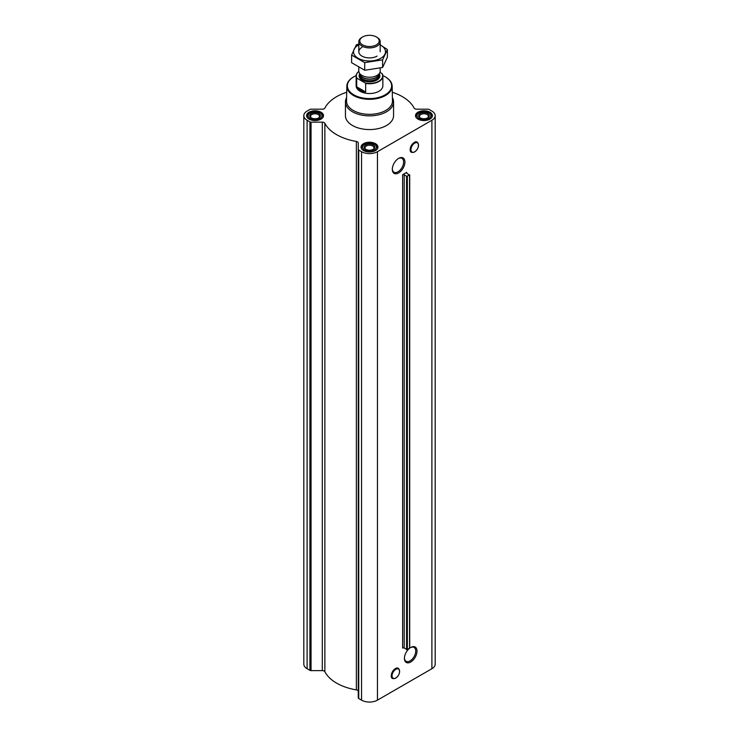 <?xml version="1.0" encoding="UTF-8"?>
<svg xmlns="http://www.w3.org/2000/svg" width="739" height="739" viewBox="0 0 739 739"><rect width="100%" height="100%" fill="white"/><g stroke="black" fill="none" stroke-linecap="round" stroke-linejoin="round"><path stroke-width="1.11" d="M398.284 158.599A8 4.619 -60 0 1 401.97 158.377A8 4.619 -60 0 1 403.198 164.779A8 4.619 -60 0 1 397.97 171.827A8 4.619 -60 0 1 393.97 172.224A8 4.619 -60 0 1 392.326 168.917M410.533 150.941A5.515 3.187 -60 0 1 411.364 145.518A5.515 3.187 -60 0 1 415.651 142.091M398.617 172.944A8.914 5.145 -60 0 1 392.317 169.305A8.914 5.145 -60 0 1 398.617 158.395A8.914 5.145 -60 0 1 404.917 162.035A8.914 5.145 -60 0 1 398.617 172.944M402.635 174.709A1.072 0.619 0 0 1 404.205 174.737L406.561 176.335L409.554 175.078L406.764 173.259A1.072 0.619 0 0 1 406.699 172.353L402.635 174.709L402.635 648.048A1.072 0.619 0 0 1 404.205 648.085L407.346 649.701L409.554 647.983M346.711 92.255A46.529 26.863 0 0 0 324.864 108.079A2.67 1.543 0 0 1 322.306 109.187L311.054 109.187A1.607 0.924 0 0 0 309.918 109.455L307.101 111.09A11.233 6.485 0 0 0 303.812 115.672A11.233 6.485 0 0 0 307.101 120.254L309.918 121.889A1.607 0.924 0 0 0 311.054 122.157L322.306 122.157A2.67 1.543 0 0 1 324.864 123.265A46.529 26.863 0 0 0 356.355 141.435A2.67 1.543 0 0 1 358.267 142.923L358.267 697.865A1.607 0.924 0 0 0 358.738 698.521L361.556 700.147A11.233 6.485 0 0 0 377.444 700.147L431.899 668.712A11.233 6.485 0 0 0 435.188 664.13L435.188 115.672A11.233 6.485 0 0 0 431.899 111.09L429.082 109.455A1.607 0.924 0 0 0 427.946 109.187L416.694 109.187A2.67 1.543 0 0 1 414.136 108.079A46.529 26.863 0 0 0 392.289 92.255M358.267 149.417A1.607 0.924 0 0 0 358.738 150.072L361.556 151.698A11.233 6.485 0 0 0 377.444 151.698L431.899 120.254A11.233 6.485 0 0 0 435.188 115.672M409.711 648.14A8.914 5.145 -60 0 1 410.718 647.466A8.914 5.145 -60 0 1 417.018 651.096A8.914 5.145 -60 0 1 410.718 662.015A8.914 5.145 -60 0 1 404.418 658.375A8.914 5.145 -60 0 1 408.963 648.768M391.624 677.127A5.515 3.187 -60 0 1 392.455 671.705A5.515 3.187 -60 0 1 396.741 668.278M358.267 691.371A2.67 1.543 0 0 0 356.355 689.893A46.529 26.863 0 0 1 324.864 671.714A2.67 1.543 0 0 0 322.306 670.615L311.054 670.615A1.607 0.924 0 0 1 309.918 670.338L307.101 668.712A11.233 6.485 0 0 1 303.812 664.13L303.812 115.672M429.932 112.226A8.452 4.877 180 0 1 432.407 115.672A8.452 4.877 180 0 1 423.955 120.549A8.452 4.877 180 0 1 415.503 115.672A8.452 4.877 180 0 1 420.722 111.164A8.452 4.877 180 0 1 429.932 112.226M321.022 112.226A8.452 4.877 180 0 1 323.497 115.672A8.452 4.877 180 0 1 315.045 120.549A8.452 4.877 180 0 1 306.593 115.672A8.452 4.877 180 0 1 311.812 111.164A8.452 4.877 180 0 1 321.022 112.226M375.477 143.662A8.452 4.877 180 0 1 377.952 147.116A8.452 4.877 180 0 1 369.5 151.994A8.452 4.877 180 0 1 361.048 147.116A8.452 4.877 180 0 1 366.267 142.609A8.452 4.877 180 0 1 375.477 143.662M392.409 97.705A24.064 13.893 180 0 1 393.564 101.964L393.564 115.672A24.064 13.893 180 0 1 369.5 129.565A24.064 13.893 180 0 1 345.436 115.672L345.436 101.964A24.064 13.893 180 0 1 346.591 97.705M382.848 75.618A22.124 12.775 180 0 1 385.148 76.773L385.148 76.773A22.124 12.775 180 0 1 385.148 94.841A22.124 12.775 180 0 1 353.852 94.841A22.124 12.775 180 0 1 353.852 76.773A22.124 12.775 180 0 1 356.152 75.618M379.985 72.293L382.312 73.808A13.367 7.723 180 0 1 382.867 76.025L382.867 85.807A13.367 7.723 180 0 1 369.5 93.52A13.367 7.723 180 0 1 356.133 85.807L356.133 76.025A13.367 7.723 180 0 1 358.821 71.378M385.333 76.884A22.66 13.08 180 0 1 385.527 76.985A22.66 13.08 180 0 1 385.527 76.995A22.66 13.08 180 0 1 392.16 86.075A22.66 13.08 180 0 1 369.5 99.322A22.66 13.08 180 0 1 346.84 86.075A22.66 13.08 180 0 1 353.473 76.995A22.66 13.08 180 0 1 353.667 76.884M392.16 86.075L392.474 100.91A22.974 13.265 180 0 1 369.5 114.342A22.974 13.265 180 0 1 346.526 100.91L346.84 86.075M393.564 101.964A24.064 13.893 180 0 1 369.5 115.857A24.064 13.893 180 0 1 345.436 101.964M375.172 144.715L374.414 144.271A6.956 4.018 180 0 1 374.414 149.952A6.956 4.018 180 0 1 364.586 149.952A6.956 4.018 180 0 1 364.586 144.271A6.956 4.018 180 0 1 374.414 144.271L375.172 144.715A8.018 4.628 180 0 1 377.518 147.985A8.018 4.628 180 0 1 377.37 148.89M373.278 144.927A5.349 3.085 180 0 1 373.278 149.296A5.349 3.085 180 0 1 365.722 149.296A5.349 3.085 180 0 1 365.722 144.927A5.349 3.085 180 0 1 373.278 144.927M361.63 148.89A8.018 4.628 180 0 1 361.482 147.985A8.018 4.628 180 0 1 363.828 144.715L364.586 144.271M429.627 113.27L428.869 112.836A6.956 4.018 180 0 1 428.869 118.508A6.956 4.018 180 0 1 419.041 118.508A6.956 4.018 180 0 1 419.041 112.836A6.956 4.018 180 0 1 428.869 112.836L429.627 113.27A8.018 4.628 180 0 1 431.973 116.55A8.018 4.628 180 0 1 431.825 117.455M427.733 113.492A5.349 3.085 180 0 1 427.733 117.852A5.349 3.085 180 0 1 420.177 117.852A5.349 3.085 180 0 1 420.177 113.492A5.349 3.085 180 0 1 427.733 113.492M416.085 117.455A8.018 4.628 180 0 1 415.937 116.55A8.018 4.628 180 0 1 418.283 113.27L419.041 112.836M320.717 113.27L319.959 112.836A6.956 4.018 180 0 1 319.959 118.508A6.956 4.018 180 0 1 310.131 118.508A6.956 4.018 180 0 1 310.131 112.836A6.956 4.018 180 0 1 319.959 112.836L320.717 113.27A8.018 4.628 180 0 1 323.063 116.55A8.018 4.628 180 0 1 322.915 117.455M318.823 113.492A5.349 3.085 180 0 1 318.823 117.852A5.349 3.085 180 0 1 311.267 117.852A5.349 3.085 180 0 1 311.267 113.492A5.349 3.085 180 0 1 318.823 113.492M307.175 117.455A8.018 4.628 180 0 1 307.027 116.55A8.018 4.628 180 0 1 309.373 113.27L310.131 112.836M366.054 149.472A4.48 2.586 180 0 1 365.02 147.818A4.48 2.586 180 0 1 367.782 145.435A4.48 2.586 180 0 1 372.668 145.989A4.48 2.586 180 0 1 373.98 147.818A4.48 2.586 180 0 1 372.946 149.472M311.599 118.037A4.48 2.586 180 0 1 310.565 116.383A4.48 2.586 180 0 1 313.327 113.991A4.48 2.586 180 0 1 318.213 114.554A4.48 2.586 180 0 1 319.525 116.383A4.48 2.586 180 0 1 318.491 118.037M420.509 118.037A4.48 2.586 180 0 1 419.475 116.383A4.48 2.586 180 0 1 422.237 113.991A4.48 2.586 180 0 1 427.124 114.554A4.48 2.586 180 0 1 428.435 116.383A4.48 2.586 180 0 1 427.401 118.037M410.385 647.66A8 4.619 -60 0 1 414.071 647.438A8 4.619 -60 0 1 415.3 653.849A8 4.619 -60 0 1 410.071 660.888A8 4.619 -60 0 1 406.071 661.285A8 4.619 -60 0 1 404.427 657.987M381.98 73.447A13.154 7.593 180 0 1 378.802 81.216A13.154 7.593 180 0 1 365.343 83.054L357.02 78.251A13.154 7.593 180 0 1 358.821 71.415M357.02 78.251L356.688 78.232A13.367 7.723 180 0 1 356.133 76.025M382.867 76.025A13.367 7.723 180 0 1 365.666 83.415L365.343 83.054M365.666 83.415L365.666 91.978L356.688 86.796A13.367 7.723 0 0 0 365.666 91.978M356.688 78.232L356.688 86.796M377.066 37.347L376.363 36.95A9.709 5.607 180 0 1 376.363 44.876A9.709 5.607 180 0 1 362.637 44.876A9.709 5.607 180 0 1 362.637 36.95A9.709 5.607 180 0 1 376.363 36.95L377.066 37.347A10.697 6.18 180 0 1 380.197 41.717A10.697 6.18 180 0 1 369.5 47.896A10.697 6.18 180 0 1 358.803 41.717A10.697 6.18 180 0 1 361.934 37.347L362.637 36.95M380.197 68.099L380.197 71.055A10.697 6.18 180 0 1 379.837 72.644A10.697 6.18 180 0 1 369.5 77.235A10.697 6.18 180 0 1 359.163 72.644A10.697 6.18 180 0 1 358.803 71.055L358.803 67.388M387.393 49.531L387.393 57.152L382.599 67.489L364.706 70.251L351.607 62.695L351.607 55.065L364.706 62.63L382.599 59.859L387.393 49.531L380.197 44.839M359.523 43.952L356.401 44.737L351.607 55.065M364.706 70.251L364.706 62.63M382.599 67.489L382.599 59.859M361.934 47.379A10.697 6.18 0 0 0 361.934 56.109A10.697 6.18 0 0 0 377.066 56.109M358.803 44.885A15.99 9.228 0 0 0 358.193 45.218A15.99 9.228 0 0 0 358.397 58.39A15.99 9.228 0 0 0 381.195 58.039A15.99 9.228 0 0 0 380.197 44.885M406.699 172.353L406.699 173.231M377.444 151.698L377.444 700.147M431.899 120.254L431.899 668.712M404.205 174.737L404.205 648.085M406.561 176.335L406.561 649.683M407.346 176.353L407.346 649.701M409.554 175.078L409.554 648.426M307.101 120.254L307.101 668.712M309.918 121.889L309.918 670.338M311.054 122.157L311.054 670.615M322.306 122.157L322.306 670.615M324.864 123.265L324.864 671.714M356.355 141.435L356.355 689.893M358.738 150.072L358.738 698.521M361.556 151.698L361.556 700.147M414.727 151.809A5.33 3.076 -60 0 1 411.466 147.172A5.33 3.076 -60 0 1 417.988 143.403A5.33 3.076 -60 0 1 414.727 151.809M414.69 151.864A5.422 3.132 -60 0 1 413.323 152.363A5.422 3.132 -60 0 1 411.983 145.879A5.422 3.132 -60 0 1 418.274 143.791A5.422 3.132 -60 0 1 414.69 151.864M413.119 152.382A5.7 3.289 -60 0 1 412.916 152.419A5.7 3.289 -60 0 1 411.503 145.601A5.7 3.289 -60 0 1 418.117 143.412A5.7 3.289 -60 0 1 418.191 143.606M395.818 677.996A5.33 3.076 -60 0 1 392.557 673.358A5.33 3.076 -60 0 1 399.078 669.589A5.33 3.076 -60 0 1 395.818 677.996M394.21 678.568A5.7 3.289 -60 0 1 394.007 678.605L395.799 678.042A5.422 3.132 -60 0 1 394.414 678.55A5.422 3.132 -60 0 1 393.074 672.056A5.422 3.132 -60 0 1 399.365 669.977A5.422 3.132 -60 0 1 395.781 678.051C398.792 675.751 399.984 673.063 399.365 669.977L399.208 669.599A5.7 3.289 -60 0 1 399.282 669.793M394.007 678.605A5.7 3.289 -60 0 1 392.594 671.779A5.7 3.289 -60 0 1 399.208 669.599C396.076 662.837 386.589 679.27 394.007 678.605M379.283 73.854A10.374 5.986 180 0 1 369.5 81.835A10.374 5.986 180 0 1 359.717 73.854M379.837 72.644L378.793 74.898A9.625 5.552 180 0 1 369.5 79.027A9.625 5.552 180 0 1 360.207 74.898L359.163 72.644M378.959 74.556A9.57 5.524 180 0 1 369.5 79.221A9.57 5.524 180 0 1 360.041 74.556M379.07 74.297L379.07 75.193A9.57 5.524 180 0 1 369.5 80.717A9.57 5.524 180 0 1 359.93 75.193L359.93 74.297M409.711 174.857L409.711 648.205M414.708 151.864C417.701 149.564 418.884 146.876 418.274 143.791L418.117 143.412C414.985 136.66 405.499 153.084 412.916 152.419L414.708 151.864M361.482 147.985L361.482 148.641M377.518 147.985L377.518 148.641M415.937 116.55L415.937 117.205M431.973 116.55L431.973 117.205M307.027 116.55L307.027 117.205M323.063 116.55L323.063 117.205M358.803 41.717L358.803 51.748M380.197 41.717L380.197 51.748"/></g></svg>
